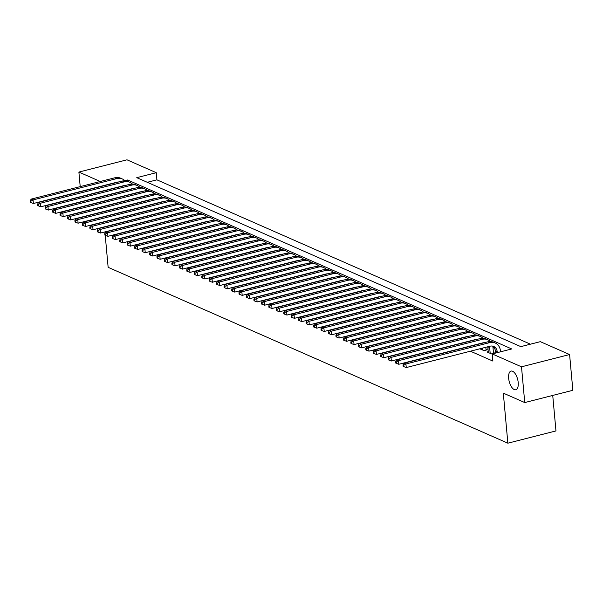<?xml version="1.0" encoding="UTF-8"?>
<svg xmlns="http://www.w3.org/2000/svg" width="603" height="603" viewBox="0 0 603 603"><rect width="100%" height="100%" fill="white"/><g stroke="black" fill="none" stroke-linecap="round" stroke-linejoin="round"><path stroke-width="0.9" d="M508.653 378.322A9.625 4.357 75.7 0 1 511.05 371.086A9.625 4.357 75.7 0 1 518.203 382.521A9.625 4.357 75.7 0 1 515.806 389.749A9.625 4.357 75.7 0 1 508.653 378.322M552.732 395.425L555.966 430.926L507.862 443.19L108.141 267.325L105.216 235.26M80.207 186.606L78.887 172.074L126.984 159.81L156.26 172.692L136.76 177.659L520.826 346.635L540.326 341.667L569.594 354.541L521.497 366.805L492.221 353.931L511.721 348.956L127.655 179.98L124.859 180.696M530.444 344.185L156.908 179.837L156.26 172.692M521.497 366.805L524.746 402.563L572.85 390.299L569.594 354.541M488.234 351.639L487.013 351.948L491.49 353.916L494.739 353.087L493.435 352.514M479.845 348.798L484.028 350.637L487.277 349.808L485.973 349.235M150.856 183.862L155.122 185.739M158.31 187.141L162.576 189.018M165.765 190.427L170.031 192.304M173.227 193.706L177.493 195.583M180.681 196.985L184.948 198.862M188.144 200.264L192.41 202.141M195.598 203.55L199.864 205.427M203.053 206.829L207.319 208.706M210.515 210.108L214.781 211.985M217.969 213.394L222.236 215.271M225.432 216.673L229.698 218.55M232.886 219.952L237.152 221.829M240.341 223.238L244.607 225.115M247.803 226.517L252.069 228.394M255.257 229.796L259.524 231.673M262.72 233.075L266.986 234.951M270.174 236.361L274.44 238.238M277.629 239.64L281.895 241.517M285.091 242.919L289.357 244.795M292.545 246.205L296.812 248.082M300.008 249.484L304.274 251.361M307.462 252.763L311.728 254.639M314.917 256.049L319.183 257.926M322.379 259.328L326.645 261.205M329.833 262.606L334.1 264.483M337.296 265.893L341.562 267.762M344.75 269.172L349.016 271.049M352.205 272.45L356.471 274.327M359.667 275.729L363.933 277.606M367.121 279.016L371.388 280.892M374.584 282.294L378.85 284.171M382.038 285.573L386.304 287.45M389.493 288.86L393.759 290.736M396.955 292.138L401.221 294.015M404.409 295.417L408.676 297.294M411.872 298.704L416.138 300.58M419.326 301.982L423.592 303.859M426.781 305.261L431.047 307.138M434.243 308.54L438.509 310.417M441.697 311.826L445.964 313.703M449.16 315.105L453.426 316.982M456.614 318.384L460.88 320.261M464.069 321.67L468.335 323.547M471.531 324.949L475.797 326.826M478.986 328.228L483.252 330.105M486.448 331.514L490.714 333.391M493.902 334.793L498.168 336.67M501.357 338.072L505.623 339.949M508.819 341.351L513.085 343.228M516.274 344.637L520.54 346.514M156.908 179.837L147.29 182.294M470.415 351.202L492.877 361.076L492.221 353.931M501.847 351.474L500.437 350.856L500.528 351.813M494.596 348.285L492.983 347.577L493.51 353.403M524.746 402.563L503.309 393.133L507.862 443.19M100.286 181.488L78.887 172.074M104.914 231.906L105.028 233.157M127.783 181.36L127.655 179.98M118.791 181.955A7.522 6.324 113.7 0 0 117.155 182.144L33.376 203.505L31.024 202.616L30.896 201.183L30.15 200.859L30.278 202.284L31.024 202.616M30.15 200.859L31.183 199.111L114.969 177.749A11.284 9.482 -66.3 0 1 120.487 178.149L122.356 178.97A11.284 9.482 -66.3 0 1 124.911 180.749M31.183 199.111L33.044 199.925L116.831 178.571A11.284 9.482 -66.3 0 1 122.356 178.97M30.896 201.183L33.044 199.925L33.376 203.505M126.246 185.234A7.522 6.324 113.7 0 0 124.617 185.423L40.831 206.784L38.486 205.894L38.351 204.47L37.605 204.138L37.74 205.57L38.486 205.894M37.605 204.138L38.637 202.389L122.424 181.028A11.284 9.482 -66.3 0 1 127.949 181.428L129.811 182.249A11.284 9.482 -66.3 0 1 132.366 184.028M38.637 202.389L40.507 203.211L124.293 181.85A11.284 9.482 -66.3 0 1 129.811 182.249M38.351 204.47L40.507 203.211L40.831 206.784M133.708 188.52A7.522 6.324 113.7 0 0 132.072 188.709L48.285 210.063L45.941 209.181L45.813 207.749L45.067 207.417L45.195 208.849L45.941 209.181M45.067 207.417L46.099 205.668L129.886 184.307A11.284 9.482 -66.3 0 1 135.404 184.706L137.265 185.528A11.284 9.482 -66.3 0 1 139.821 187.307M46.099 205.668L47.961 206.49L131.748 185.129A11.284 9.482 -66.3 0 1 137.265 185.528M45.813 207.749L47.961 206.49L48.285 210.063M141.162 191.799A7.522 6.324 113.7 0 0 139.534 191.988L55.747 213.349L53.396 212.46L53.268 211.027L52.521 210.703L52.649 212.128L53.396 212.46M52.521 210.703L53.554 208.947L137.341 187.593A11.284 9.482 -66.3 0 1 142.858 187.993L144.728 188.807A11.284 9.482 -66.3 0 1 147.283 190.593M53.554 208.947L55.423 209.769L139.203 188.407A11.284 9.482 -66.3 0 1 144.728 188.807M53.268 211.027L55.423 209.769L55.747 213.349M148.617 195.078A7.522 6.324 113.7 0 0 146.989 195.266L63.202 216.628L60.858 215.738L60.73 214.306L59.983 213.982L60.112 215.414L60.858 215.738M59.983 213.982L61.016 212.233L144.803 190.872A11.284 9.482 -66.3 0 1 150.32 191.272L152.182 192.093A11.284 9.482 -66.3 0 1 154.737 193.872M61.016 212.233L62.878 213.055L146.665 191.694A11.284 9.482 -66.3 0 1 152.182 192.093M60.73 214.306L62.878 213.055L63.202 216.628M156.079 198.364A7.522 6.324 113.7 0 0 154.443 198.545L70.664 219.907L68.312 219.025L68.184 217.593L67.438 217.261L67.566 218.693L68.312 219.025M67.438 217.261L68.471 215.512L152.257 194.151A11.284 9.482 -66.3 0 1 157.775 194.55L159.644 195.372A11.284 9.482 -66.3 0 1 162.199 197.151M68.471 215.512L70.332 216.334L154.119 194.973A11.284 9.482 -66.3 0 1 159.644 195.372M68.184 217.593L70.332 216.334L70.664 219.907M163.534 201.643A7.522 6.324 113.7 0 0 161.906 201.832L78.119 223.193L75.774 222.303L75.639 220.871L74.893 220.547L75.028 221.972L75.774 222.303M74.893 220.547L75.925 218.791L159.712 197.437A11.284 9.482 -66.3 0 1 165.237 197.837L167.099 198.651A11.284 9.482 -66.3 0 1 169.654 200.437M75.925 218.791L77.795 219.613L161.581 198.251A11.284 9.482 -66.3 0 1 167.099 198.651M75.639 220.871L77.795 219.613L78.119 223.193M170.996 204.922A7.522 6.324 113.7 0 0 169.36 205.11L85.573 226.472L83.229 225.582L83.101 224.15L82.355 223.826L82.483 225.258L83.229 225.582M82.355 223.826L83.387 222.077L167.174 200.716A11.284 9.482 -66.3 0 1 172.692 201.116L174.553 201.937A11.284 9.482 -66.3 0 1 177.109 203.716M83.387 222.077L85.249 222.899L169.036 201.538A11.284 9.482 -66.3 0 1 174.553 201.937M83.101 224.15L85.249 222.899L85.573 226.472M178.45 208.201A7.522 6.324 113.7 0 0 176.822 208.389L93.035 229.751L90.684 228.861L90.556 227.437L89.809 227.105L89.937 228.537L90.684 228.861M89.809 227.105L90.842 225.356L174.629 203.995A11.284 9.482 -66.3 0 1 180.146 204.394L182.016 205.216A11.284 9.482 -66.3 0 1 184.571 206.995M90.842 225.356L92.711 226.178L176.491 204.816A11.284 9.482 -66.3 0 1 182.016 205.216M90.556 227.437L92.711 226.178L93.035 229.751M185.905 211.487A7.522 6.324 113.7 0 0 184.277 211.676L100.49 233.037L98.146 232.147L98.018 230.715L97.271 230.384L97.4 231.816L98.146 232.147M97.271 230.384L98.304 228.635L182.091 207.274A11.284 9.482 -66.3 0 1 187.608 207.673L189.47 208.495A11.284 9.482 -66.3 0 1 192.025 210.281M98.304 228.635L100.166 229.457L183.953 208.095A11.284 9.482 -66.3 0 1 189.47 208.495M98.018 230.715L100.166 229.457L100.49 233.037M193.367 214.766A7.522 6.324 113.7 0 0 191.731 214.954L107.952 236.316L105.6 235.426L105.472 233.994L104.726 233.67L104.854 235.095L105.6 235.426M104.726 233.67L105.759 231.921L189.546 210.56A11.284 9.482 -66.3 0 1 195.063 210.96L196.932 211.781A11.284 9.482 -66.3 0 1 199.487 213.56M105.759 231.921L107.62 232.735L191.407 211.382A11.284 9.482 -66.3 0 1 196.932 211.781M105.472 233.994L107.62 232.735L107.952 236.316M200.822 218.045A7.522 6.324 113.7 0 0 199.194 218.233L115.407 239.595L113.062 238.705L112.927 237.281L112.181 236.949L112.316 238.381L113.062 238.705M112.181 236.949L113.213 235.2L197 213.839A11.284 9.482 -66.3 0 1 202.525 214.238L204.387 215.06A11.284 9.482 -66.3 0 1 206.942 216.839M113.213 235.2L115.083 236.022L198.869 214.66A11.284 9.482 -66.3 0 1 204.387 215.06M112.927 237.281L115.083 236.022L115.407 239.595M208.284 221.331A7.522 6.324 113.7 0 0 206.648 221.52L122.861 242.873L120.517 241.991L120.389 240.559L119.643 240.228L119.771 241.66L120.517 241.991M119.643 240.228L120.675 238.479L204.462 217.118A11.284 9.482 -66.3 0 1 209.98 217.517L211.841 218.339A11.284 9.482 -66.3 0 1 214.397 220.118M120.675 238.479L122.537 239.301L206.324 217.939A11.284 9.482 -66.3 0 1 211.841 218.339M120.389 240.559L122.537 239.301L122.861 242.873M215.738 224.61A7.522 6.324 113.7 0 0 214.11 224.798L130.323 246.16L127.972 245.27L127.844 243.838L127.097 243.514L127.225 244.939L127.972 245.27M127.097 243.514L128.13 241.765L211.917 220.404A11.284 9.482 -66.3 0 1 217.434 220.804L219.304 221.618A11.284 9.482 -66.3 0 1 221.859 223.404M128.13 241.765L129.999 242.579L213.786 221.218A11.284 9.482 -66.3 0 1 219.304 221.618M127.844 243.838L129.999 242.579L130.323 246.16M223.193 227.889A7.522 6.324 113.7 0 0 221.565 228.077L137.778 249.438L135.434 248.549L135.306 247.117L134.559 246.793L134.688 248.225L135.434 248.549M134.559 246.793L135.592 245.044L219.379 223.683A11.284 9.482 -66.3 0 1 224.896 224.082L226.758 224.904A11.284 9.482 -66.3 0 1 229.313 226.683M135.592 245.044L137.454 245.866L221.241 224.504A11.284 9.482 -66.3 0 1 226.758 224.904M135.306 247.117L137.454 245.866L137.778 249.438M230.655 231.175A7.522 6.324 113.7 0 0 229.019 231.356L145.24 252.717L142.888 251.835L142.76 250.403L142.014 250.072L142.142 251.504L142.888 251.835M142.014 250.072L143.047 248.323L226.834 226.962A11.284 9.482 -66.3 0 1 232.351 227.361L234.22 228.183A11.284 9.482 -66.3 0 1 236.775 229.962M143.047 248.323L144.908 249.145L228.695 227.783A11.284 9.482 -66.3 0 1 234.22 228.183M142.76 250.403L144.908 249.145L145.24 252.717M238.11 234.454A7.522 6.324 113.7 0 0 236.482 234.642L152.695 256.004L150.351 255.114L150.215 253.682L149.469 253.358L149.604 254.783L150.351 255.114M149.469 253.358L150.501 251.602L234.288 230.248A11.284 9.482 -66.3 0 1 239.813 230.648L241.675 231.462A11.284 9.482 -66.3 0 1 244.23 233.248M150.501 251.602L152.371 252.423L236.157 231.062A11.284 9.482 -66.3 0 1 241.675 231.462M150.215 253.682L152.371 252.423L152.695 256.004M245.572 237.733A7.522 6.324 113.7 0 0 243.936 237.921L160.149 259.282L157.805 258.393L157.677 256.961L156.931 256.637L157.059 258.069L157.805 258.393M156.931 256.637L157.963 254.888L241.75 233.527A11.284 9.482 -66.3 0 1 247.268 233.926L249.129 234.748A11.284 9.482 -66.3 0 1 251.685 236.527M157.963 254.888L159.825 255.71L243.612 234.348A11.284 9.482 -66.3 0 1 249.129 234.748M157.677 256.961L159.825 255.71L160.149 259.282M253.026 241.012A7.522 6.324 113.7 0 0 251.398 241.2L167.611 262.561L165.26 261.672L165.132 260.247L164.385 259.916L164.513 261.348L165.26 261.672M164.385 259.916L165.418 258.167L249.205 236.806A11.284 9.482 -66.3 0 1 254.722 237.205L256.592 238.027A11.284 9.482 -66.3 0 1 259.147 239.806M165.418 258.167L167.287 258.989L251.074 237.627A11.284 9.482 -66.3 0 1 256.592 238.027M165.132 260.247L167.287 258.989L167.611 262.561M260.481 244.298A7.522 6.324 113.7 0 0 258.853 244.486L175.066 265.848L172.722 264.958L172.594 263.526L171.847 263.194L171.976 264.627L172.722 264.958M171.847 263.194L172.88 261.446L256.667 240.084A11.284 9.482 -66.3 0 1 262.184 240.484L264.046 241.306A11.284 9.482 -66.3 0 1 266.601 243.092M172.88 261.446L174.742 262.267L258.529 240.906A11.284 9.482 -66.3 0 1 264.046 241.306M172.594 263.526L174.742 262.267L175.066 265.848M267.943 247.577A7.522 6.324 113.7 0 0 266.307 247.765L182.528 269.126L180.176 268.237L180.048 266.805L179.302 266.481L179.43 267.905L180.176 268.237M179.302 266.481L180.335 264.732L264.122 243.371A11.284 9.482 -66.3 0 1 269.639 243.77L271.508 244.592A11.284 9.482 -66.3 0 1 274.064 246.371M180.335 264.732L182.196 265.546L265.983 244.192A11.284 9.482 -66.3 0 1 271.508 244.592M180.048 266.805L182.196 265.546L182.528 269.126M275.398 250.856A7.522 6.324 113.7 0 0 273.77 251.044L189.983 272.405L187.639 271.516L187.503 270.091L186.757 269.76L186.892 271.192L187.639 271.516M186.757 269.76L187.789 268.011L271.576 246.65A11.284 9.482 -66.3 0 1 277.101 247.049L278.963 247.871A11.284 9.482 -66.3 0 1 281.518 249.65M187.789 268.011L189.659 268.832L273.445 247.471A11.284 9.482 -66.3 0 1 278.963 247.871M187.503 270.091L189.659 268.832L189.983 272.405M282.86 254.142A7.522 6.324 113.7 0 0 281.224 254.33L197.437 275.684L195.093 274.802L194.965 273.37L194.219 273.038L194.347 274.471L195.093 274.802M194.219 273.038L195.251 271.29L279.038 249.928A11.284 9.482 -66.3 0 1 284.556 250.328L286.417 251.149A11.284 9.482 -66.3 0 1 288.973 252.928M195.251 271.29L197.113 272.111L280.9 250.75A11.284 9.482 -66.3 0 1 286.417 251.149M194.965 273.37L197.113 272.111L197.437 275.684M290.314 257.421A7.522 6.324 113.7 0 0 288.686 257.609L204.899 278.97L202.548 278.081L202.42 276.649L201.673 276.325L201.801 277.749L202.548 278.081M201.673 276.325L202.706 274.576L286.493 253.215A11.284 9.482 -66.3 0 1 292.01 253.614L293.88 254.428A11.284 9.482 -66.3 0 1 296.435 256.215M202.706 274.576L204.575 275.39L288.362 254.029A11.284 9.482 -66.3 0 1 293.88 254.428M202.42 276.649L204.575 275.39L204.899 278.97M297.769 260.7A7.522 6.324 113.7 0 0 296.141 260.888L212.354 282.249L210.01 281.36L209.882 279.928L209.135 279.604L209.264 281.036L210.01 281.36M209.135 279.604L210.168 277.855L293.955 256.494A11.284 9.482 -66.3 0 1 299.472 256.893L301.334 257.715A11.284 9.482 -66.3 0 1 303.889 259.494M210.168 277.855L212.03 278.676L295.817 257.315A11.284 9.482 -66.3 0 1 301.334 257.715M209.882 279.928L212.03 278.676L212.354 282.249M305.231 263.986A7.522 6.324 113.7 0 0 303.595 264.167L219.816 285.528L217.464 284.646L217.336 283.214L216.59 282.882L216.718 284.315L217.464 284.646M216.59 282.882L217.623 281.134L301.41 259.772A11.284 9.482 -66.3 0 1 306.927 260.172L308.796 260.993A11.284 9.482 -66.3 0 1 311.352 262.772M217.623 281.134L219.484 281.955L303.271 260.594A11.284 9.482 -66.3 0 1 308.796 260.993M217.336 283.214L219.484 281.955L219.816 285.528M312.686 267.265A7.522 6.324 113.7 0 0 311.058 267.453L227.271 288.814L224.927 287.925L224.791 286.493L224.045 286.169L224.18 287.593L224.927 287.925M224.045 286.169L225.077 284.412L308.864 263.059A11.284 9.482 -66.3 0 1 314.389 263.458L316.251 264.272A11.284 9.482 -66.3 0 1 318.806 266.059M225.077 284.412L226.947 285.234L310.733 263.873A11.284 9.482 -66.3 0 1 316.251 264.272M224.791 286.493L226.947 285.234L227.271 288.814M320.148 270.543A7.522 6.324 113.7 0 0 318.512 270.732L234.725 292.093L232.381 291.204L232.253 289.772L231.507 289.448L231.635 290.88L232.381 291.204M231.507 289.448L232.539 287.699L316.326 266.338A11.284 9.482 -66.3 0 1 321.844 266.737L323.705 267.559A11.284 9.482 -66.3 0 1 326.261 269.337M232.539 287.699L234.401 288.52L318.188 267.159A11.284 9.482 -66.3 0 1 323.705 267.559M232.253 289.772L234.401 288.52L234.725 292.093M327.602 273.822A7.522 6.324 113.7 0 0 325.974 274.011L242.187 295.372L239.836 294.483L239.708 293.058L238.961 292.726L239.09 294.158L239.836 294.483M238.961 292.726L239.994 290.978L323.781 269.616A11.284 9.482 -66.3 0 1 329.298 270.016L331.168 270.837A11.284 9.482 -66.3 0 1 333.723 272.616M239.994 290.978L241.863 291.799L325.65 270.438A11.284 9.482 -66.3 0 1 331.168 270.837M239.708 293.058L241.863 291.799L242.187 295.372M335.057 277.109A7.522 6.324 113.7 0 0 333.429 277.297L249.642 298.658L247.298 297.769L247.17 296.337L246.423 296.005L246.552 297.437L247.298 297.769M246.423 296.005L247.456 294.256L331.243 272.895A11.284 9.482 -66.3 0 1 336.76 273.295L338.622 274.116A11.284 9.482 -66.3 0 1 341.177 275.903M247.456 294.256L249.318 295.078L333.105 273.717A11.284 9.482 -66.3 0 1 338.622 274.116M247.17 296.337L249.318 295.078L249.642 298.658M342.519 280.387A7.522 6.324 113.7 0 0 340.883 280.576L257.104 301.937L254.752 301.048L254.624 299.616L253.878 299.292L254.006 300.724L254.752 301.048M253.878 299.292L254.911 297.543L338.698 276.182A11.284 9.482 -66.3 0 1 344.215 276.581L346.084 277.403A11.284 9.482 -66.3 0 1 348.64 279.181M254.911 297.543L256.772 298.357L340.559 277.003A11.284 9.482 -66.3 0 1 346.084 277.403M254.624 299.616L256.772 298.357L257.104 301.937M349.974 283.666A7.522 6.324 113.7 0 0 348.346 283.855L264.559 305.216L262.215 304.327L262.079 302.902L261.333 302.57L261.468 304.002L262.215 304.327M261.333 302.57L262.365 300.822L346.152 279.46A11.284 9.482 -66.3 0 1 351.677 279.86L353.539 280.681A11.284 9.482 -66.3 0 1 356.094 282.46M262.365 300.822L264.235 301.643L348.021 280.282A11.284 9.482 -66.3 0 1 353.539 280.681M262.079 302.902L264.235 301.643L264.559 305.216M357.436 286.953A7.522 6.324 113.7 0 0 355.8 287.141L272.013 308.495L269.669 307.613L269.541 306.181L268.795 305.849L268.923 307.281L269.669 307.613M268.795 305.849L269.827 304.1L353.614 282.739A11.284 9.482 -66.3 0 1 359.132 283.139L360.993 283.96A11.284 9.482 -66.3 0 1 363.549 285.739M269.827 304.1L271.689 304.922L355.476 283.561A11.284 9.482 -66.3 0 1 360.993 283.96M269.541 306.181L271.689 304.922L272.013 308.495M364.89 290.231A7.522 6.324 113.7 0 0 363.262 290.42L279.475 311.781L277.124 310.892L276.996 309.46L276.249 309.135L276.378 310.56L277.124 310.892M276.249 309.135L277.282 307.387L361.069 286.026A11.284 9.482 -66.3 0 1 366.586 286.425L368.456 287.239A11.284 9.482 -66.3 0 1 371.011 289.025M277.282 307.387L279.151 308.201L362.938 286.84A11.284 9.482 -66.3 0 1 368.456 287.239M276.996 309.46L279.151 308.201L279.475 311.781M372.345 293.51A7.522 6.324 113.7 0 0 370.717 293.699L286.93 315.06L284.586 314.171L284.458 312.738L283.712 312.414L283.84 313.846L284.586 314.171M283.712 312.414L284.744 310.666L368.531 289.304A11.284 9.482 -66.3 0 1 374.048 289.704L375.91 290.525A11.284 9.482 -66.3 0 1 378.465 292.304M284.744 310.666L286.606 311.487L370.393 290.126A11.284 9.482 -66.3 0 1 375.91 290.525M284.458 312.738L286.606 311.487L286.93 315.06M379.807 296.797A7.522 6.324 113.7 0 0 378.171 296.978L294.392 318.339L292.04 317.457L291.912 316.025L291.166 315.693L291.294 317.125L292.04 317.457M291.166 315.693L292.199 313.944L375.986 292.583A11.284 9.482 -66.3 0 1 381.503 292.983L383.372 293.804A11.284 9.482 -66.3 0 1 385.928 295.583M292.199 313.944L294.06 314.766L377.847 293.405A11.284 9.482 -66.3 0 1 383.372 293.804M291.912 316.025L294.06 314.766L294.392 318.339M387.262 300.075A7.522 6.324 113.7 0 0 385.634 300.264L301.847 321.625L299.503 320.736L299.367 319.304L298.621 318.979L298.756 320.404L299.503 320.736M298.621 318.979L299.653 317.223L383.44 295.869A11.284 9.482 -66.3 0 1 388.965 296.269L390.827 297.083A11.284 9.482 -66.3 0 1 393.382 298.869M299.653 317.223L301.523 318.045L385.309 296.684A11.284 9.482 -66.3 0 1 390.827 297.083M299.367 319.304L301.523 318.045L301.847 321.625M394.724 303.354A7.522 6.324 113.7 0 0 393.088 303.543L309.301 324.904L306.957 324.015L306.829 322.582L306.083 322.258L306.211 323.69L306.957 324.015M306.083 322.258L307.115 320.51L390.902 299.148A11.284 9.482 -66.3 0 1 396.42 299.548L398.281 300.369A11.284 9.482 -66.3 0 1 400.837 302.148M307.115 320.51L308.977 321.331L392.764 299.97A11.284 9.482 -66.3 0 1 398.281 300.369M306.829 322.582L308.977 321.331L309.301 324.904M402.178 306.633A7.522 6.324 113.7 0 0 400.55 306.821L316.763 328.183L314.412 327.293L314.284 325.869L313.537 325.537L313.666 326.969L314.412 327.293M313.537 325.537L314.57 323.788L398.357 302.427A11.284 9.482 -66.3 0 1 403.874 302.827L405.744 303.648A11.284 9.482 -66.3 0 1 408.299 305.427M314.57 323.788L316.439 324.61L400.226 303.249A11.284 9.482 -66.3 0 1 405.744 303.648M314.284 325.869L316.439 324.61L316.763 328.183M409.633 309.919A7.522 6.324 113.7 0 0 408.005 310.108L324.218 331.469L321.874 330.58L321.746 329.148L321 328.816L321.128 330.248L321.874 330.58M321 328.816L322.032 327.067L405.819 305.706A11.284 9.482 -66.3 0 1 411.336 306.105L413.198 306.927A11.284 9.482 -66.3 0 1 415.753 308.713M322.032 327.067L323.894 327.889L407.681 306.528A11.284 9.482 -66.3 0 1 413.198 306.927M321.746 329.148L323.894 327.889L324.218 331.469M417.095 313.198A7.522 6.324 113.7 0 0 415.459 313.387L331.68 334.748L329.328 333.858L329.2 332.426L328.454 332.102L328.582 333.534L329.328 333.858M328.454 332.102L329.487 330.354L413.274 308.992A11.284 9.482 -66.3 0 1 418.791 309.392L420.66 310.213A11.284 9.482 -66.3 0 1 423.216 311.992M329.487 330.354L331.349 331.168L415.135 309.814A11.284 9.482 -66.3 0 1 420.66 310.213M329.2 332.426L331.349 331.168L331.68 334.748M424.55 316.477A7.522 6.324 113.7 0 0 422.922 316.665L339.135 338.027L336.791 337.137L336.655 335.713L335.909 335.381L336.044 336.813L336.791 337.137M335.909 335.381L336.941 333.632L420.728 312.271A11.284 9.482 -66.3 0 1 426.253 312.671L428.115 313.492A11.284 9.482 -66.3 0 1 430.67 315.271M336.941 333.632L338.811 334.454L422.597 313.093A11.284 9.482 -66.3 0 1 428.115 313.492M336.655 335.713L338.811 334.454L339.135 338.027M432.012 319.763A7.522 6.324 113.7 0 0 430.376 319.952L346.589 341.306L344.245 340.424L344.117 338.992L343.371 338.66L343.499 340.092L344.245 340.424M343.371 338.66L344.403 336.911L428.19 315.55A11.284 9.482 -66.3 0 1 433.708 315.949L435.57 316.771A11.284 9.482 -66.3 0 1 438.125 318.55M344.403 336.911L346.265 337.733L430.052 316.371A11.284 9.482 -66.3 0 1 435.57 316.771M344.117 338.992L346.265 337.733L346.589 341.306M439.466 323.042A7.522 6.324 113.7 0 0 437.838 323.231L354.051 344.592L351.7 343.702L351.572 342.27L350.825 341.946L350.954 343.371L351.7 343.702M350.825 341.946L351.858 340.198L435.645 318.836A11.284 9.482 -66.3 0 1 441.162 319.236L443.032 320.05A11.284 9.482 -66.3 0 1 445.587 321.836M351.858 340.198L353.727 341.012L437.514 319.65A11.284 9.482 -66.3 0 1 443.032 320.05M351.572 342.27L353.727 341.012L354.051 344.592M446.921 326.321A7.522 6.324 113.7 0 0 445.293 326.509L361.506 347.871L359.162 346.981L359.034 345.557L358.288 345.225L358.416 346.657L359.162 346.981M358.288 345.225L359.32 343.476L443.107 322.115A11.284 9.482 -66.3 0 1 448.624 322.515L450.486 323.336A11.284 9.482 -66.3 0 1 453.041 325.115M359.32 343.476L361.182 344.298L444.969 322.937A11.284 9.482 -66.3 0 1 450.486 323.336M359.034 345.557L361.182 344.298L361.506 347.871M454.383 329.607A7.522 6.324 113.7 0 0 452.747 329.788L368.968 351.15L366.616 350.268L366.488 348.836L365.742 348.504L365.87 349.936L366.616 350.268M365.742 348.504L366.775 346.755L450.562 325.394A11.284 9.482 -66.3 0 1 456.079 325.793L457.948 326.615A11.284 9.482 -66.3 0 1 460.504 328.394M366.775 346.755L368.637 347.577L452.423 326.215A11.284 9.482 -66.3 0 1 457.948 326.615M366.488 348.836L368.637 347.577L368.968 351.15M461.838 332.886A7.522 6.324 113.7 0 0 460.21 333.075L376.423 354.436L374.079 353.546L373.943 352.114L373.197 351.79L373.332 353.215L374.079 353.546M373.197 351.79L374.229 350.034L458.016 328.68A11.284 9.482 -66.3 0 1 463.541 329.08L465.403 329.894A11.284 9.482 -66.3 0 1 467.958 331.68M374.229 350.034L376.099 350.856L459.885 329.494A11.284 9.482 -66.3 0 1 465.403 329.894M373.943 352.114L376.099 350.856L376.423 354.436M469.3 336.165A7.522 6.324 113.7 0 0 467.664 336.353L383.877 357.715L381.533 356.825L381.405 355.393L380.659 355.069L380.787 356.501L381.533 356.825M380.659 355.069L381.691 353.32L465.478 331.959A11.284 9.482 -66.3 0 1 470.996 332.359L472.858 333.18A11.284 9.482 -66.3 0 1 475.413 334.959M381.691 353.32L383.553 354.142L467.34 332.781A11.284 9.482 -66.3 0 1 472.858 333.18M381.405 355.393L383.553 354.142L383.877 357.715M482.724 350.064L482.543 348.104M480.862 349.243L480.795 348.557M485.799 347.283L486.056 350.124M476.754 339.444A7.522 6.324 113.7 0 0 475.126 339.632L391.339 360.993L388.988 360.104L388.86 358.679L388.113 358.348L388.242 359.78L388.988 360.104M388.113 358.348L389.146 356.599L472.933 335.238A11.284 9.482 -66.3 0 1 478.458 335.637L480.32 336.459A11.284 9.482 -66.3 0 1 482.875 338.238M389.146 356.599L391.015 357.421L474.802 336.059A11.284 9.482 -66.3 0 1 480.32 336.459M388.86 358.679L391.015 357.421L391.339 360.993M490.179 353.343L489.734 348.413A7.522 6.324 113.7 0 0 489.259 346.393M488.317 352.521L487.865 347.592A7.522 6.324 113.7 0 0 487.752 346.778M484.209 342.73A7.522 6.324 113.7 0 0 482.581 342.919L398.794 364.28L396.45 363.39L396.322 361.958L395.576 361.627L395.704 363.059L396.45 363.39M395.576 361.627L396.608 359.878L480.395 338.517A11.284 9.482 -66.3 0 1 485.912 338.916L487.774 339.738A11.284 9.482 -66.3 0 1 490.329 341.524M396.608 359.878L398.47 360.7L482.257 339.338A11.284 9.482 -66.3 0 1 487.774 339.738M495.53 353.087L495.327 350.871A7.522 6.324 113.7 0 0 492.749 346.145A11.284 9.482 -66.3 0 1 492.983 347.584M396.322 361.958L398.47 360.7L398.794 364.28M497.279 352.642L497.189 351.692A7.522 6.324 113.7 0 0 493.721 346.461A7.522 6.324 113.7 0 0 490.035 346.197L406.256 367.559L403.904 366.669L403.776 365.237L403.03 364.913L403.158 366.345L403.904 366.669M403.03 364.913L404.063 363.164L487.85 341.803A11.284 9.482 -66.3 0 1 493.367 342.202L495.236 343.024A11.284 9.482 -66.3 0 1 500.437 350.863M404.063 363.164L405.925 363.978L489.711 342.625A11.284 9.482 -66.3 0 1 495.236 343.024M403.776 365.237L405.925 363.978L406.256 367.559M114.969 177.749L116.831 178.571M122.424 181.028L124.293 181.85M129.886 184.307L131.748 185.129M137.341 187.593L139.203 188.407M144.803 190.872L146.665 191.694M152.257 194.151L154.119 194.973M159.712 197.437L161.581 198.251M167.174 200.716L169.036 201.538M174.629 203.995L176.491 204.816M182.091 207.274L183.953 208.095M189.546 210.56L191.407 211.382M197 213.839L198.869 214.66M204.462 217.118L206.324 217.939M211.917 220.404L213.786 221.218M219.379 223.683L221.241 224.504M226.834 226.962L228.695 227.783M234.288 230.248L236.157 231.062M241.75 233.527L243.612 234.348M249.205 236.806L251.074 237.627M256.667 240.084L258.529 240.906M264.122 243.371L265.983 244.192M271.576 246.65L273.445 247.471M279.038 249.928L280.9 250.75M286.493 253.215L288.362 254.029M293.955 256.494L295.817 257.315M301.41 259.772L303.271 260.594M308.864 263.059L310.733 263.873M316.326 266.338L318.188 267.159M323.781 269.616L325.65 270.438M331.243 272.895L333.105 273.717M338.698 276.182L340.559 277.003M346.152 279.46L348.021 280.282M353.614 282.739L355.476 283.561M361.069 286.026L362.938 286.84M368.531 289.304L370.393 290.126M375.986 292.583L377.847 293.405M383.44 295.869L385.309 296.684M390.902 299.148L392.764 299.97M398.357 302.427L400.226 303.249M405.819 305.706L407.681 306.528M413.274 308.992L415.135 309.814M420.728 312.271L422.597 313.093M428.19 315.55L430.052 316.371M435.645 318.836L437.514 319.65M443.107 322.115L444.969 322.937M450.562 325.394L452.423 326.215M458.016 328.68L459.885 329.494M465.478 331.959L467.34 332.781M472.933 335.238L474.802 336.059M487.865 347.592L489.734 348.413M480.395 338.517L482.257 339.338M495.327 350.871L497.189 351.692M487.85 341.803L489.711 342.625"/></g></svg>
